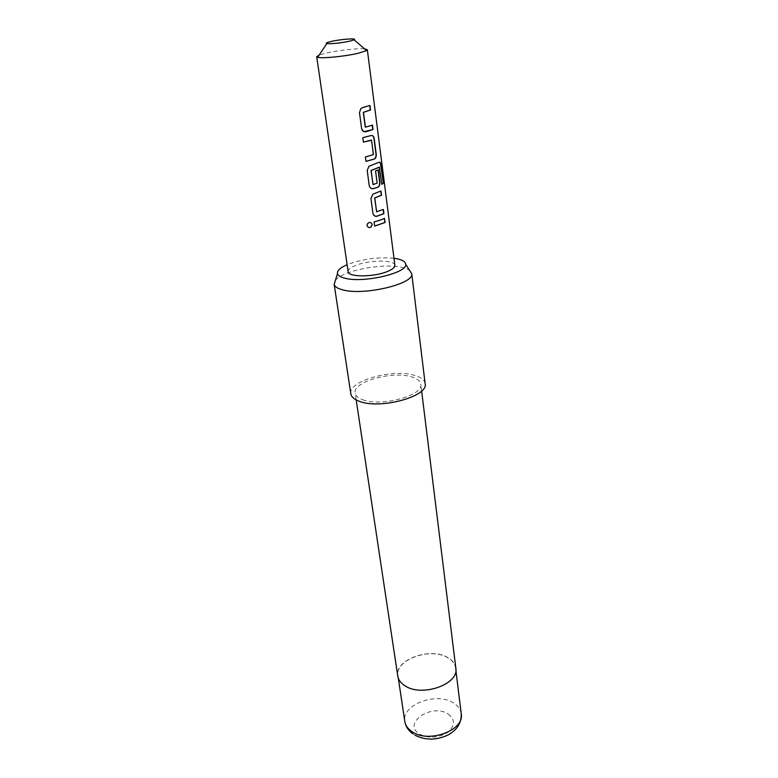 <?xml version="1.0" encoding="UTF-8"?>
<svg xmlns="http://www.w3.org/2000/svg" width="778" height="778" viewBox="0 0 778 778"><rect width="100%" height="100%" fill="white"/><g stroke="black" fill="none" stroke-linecap="round" stroke-linejoin="round"><path stroke-width="0.58" stroke-dasharray="3.89 2.92" d="M367.167 225.931L367.235 224.025C369.2 221.701 370.824 221.837 372.117 224.443M365.67 127.193L372.244 125.19M364.162 131.647L361.488 128.399L359.368 112.596L360.72 108.628L369.92 105.468M365.991 161.338L365.3 156.971L373.265 154.91M363.414 142.073L362.723 137.648L371.145 135.518M373.275 184.736L376.96 183.18L375.366 170.936L378.05 169.983M371.31 188.49L369.112 185.524L367.09 170.382L368.821 166.22L379.129 162.232M376.863 211.917L383.175 209.554M374.831 216.041L372.818 213.201L370.834 198.371L372.837 194.072L380.996 191.018M374.626 226.038L373.975 221.876L384.322 218.472M364.532 48.839C357.802 48.158 338.323 50.307 326.517 53.011L319.175 55.053M348.145 271.697C348.038 269.441 350.897 267.214 356.732 265.026C370.503 259.716 394.854 259.794 394.884 265.298M335.415 280.362C342.349 270.666 383.262 262.789 402.08 267.369C408.042 268.702 411.261 270.734 411.727 273.467M405.066 685.642C421.773 697.312 459.137 684.076 455.607 668.108C454.994 663.897 452.378 660.444 447.758 657.741C430.594 646.839 394.524 659.773 397.976 675.994C398.599 679.797 400.962 683.016 405.066 685.642M455.83 668.078C455.208 663.838 452.572 660.357 447.914 657.643C430.623 646.654 394.281 659.686 397.762 676.033M362.577 399.688C380.792 407.205 423.991 395.448 420.781 384.147C420.305 381.152 417.523 378.818 412.447 377.145C393.668 370.328 352.317 381.628 355.157 393.133C355.614 395.837 358.084 398.025 362.577 399.688M425.138 383.661C424.594 380.248 421.423 377.593 415.627 375.706C394.329 368.043 347.649 380.792 350.839 393.843M393.989 258.277C377.884 256.876 362.256 259.016 347.124 264.695M381.823 184.221L379.654 167.387M373.061 154.9L371.563 140.312M448.186 714.029C455.431 719.699 455.179 725.884 447.399 732.584C437.722 738.186 428.367 738.653 419.332 733.985C401.934 723.132 431.994 702.904 448.186 714.029M461.247 713.786C460.625 709.419 458.028 705.811 453.477 702.972C436.575 691.525 401.292 704.664 404.832 721.517M455.879 670.305L455.607 668.108M421.627 390.964L420.781 384.147M356.188 399.931L355.157 393.133M398.307 678.192L397.976 675.994M415.121 735.278L412.583 733.625"/><path stroke-width="1.17" d="M367.041 225.435L367.255 224.113C369.239 221.759 370.882 221.886 372.205 224.502L371.009 227.127C369.142 228.022 367.819 227.458 367.041 225.435M372.244 125.19L372.808 129.556L364.162 131.647M365.514 127.174L372.468 125.102L373.041 129.556L365.767 131.793C363.618 132.007 362.227 130.879 361.595 128.428L359.485 112.625L360.836 108.667L362.567 107.588L369.92 105.468L370.513 109.99L363.462 112.372L365.388 126.96M369.706 105.545L370.279 109.99L363.307 112.353L365.232 126.94M371.359 135.518C372.691 135.372 373.566 136.442 373.994 138.727L375.988 154.102C376.202 156.592 375.579 158.255 374.121 159.072L365.991 161.338M371.33 140.079L363.423 142.131L362.83 137.677L371.145 135.518C372.779 135.255 373.8 136.325 374.228 138.717L376.221 154.102C376.426 156.582 375.803 158.235 374.364 159.052L366 161.396L365.407 157.01L373.421 154.55L371.563 140.312L363.414 142.073M378.05 169.983L379.625 182.198C379.849 184.678 379.207 186.35 377.69 187.216L373.148 188.665L371.31 188.49M379.499 167.163L371.145 170.547L372.993 184.522L377.165 183.2L375.56 170.956L378.264 169.886L379.859 182.208C380.072 184.678 379.421 186.36 377.894 187.226L373.294 188.694C371.194 188.957 369.832 187.916 369.229 185.572L367.206 170.421L368.937 166.268L379.129 162.232C380.082 161.931 380.714 162.952 381.035 165.296L383.34 183.258L381.842 184.357L379.256 167.173L370.999 170.518L373.09 184.707M383.175 209.554L383.7 213.629L376.785 216.226L374.831 216.041M380.782 191.116L381.317 195.259L374.626 197.991L376.678 211.879M384.322 218.472L384.847 222.508L374.626 226.038M349.244 41.283L354.058 39.843C357.909 38.005 341.474 39.114 331.7 41.331C327.023 42.382 325.408 43.13 326.838 43.578C331.817 43.976 339.286 43.208 349.244 41.283M319.175 55.053L316.704 56.687L317.667 57.309C321.732 58.7 344.829 56.424 358.036 53.312L366.584 50.609L367.342 49.753L364.532 48.839M367.342 49.753L394.884 265.298C395 267.447 392.277 269.606 386.715 271.775C372.915 277.279 347.99 277.143 348.145 271.697L316.704 56.687M376.348 192.818L380.996 191.018L381.551 195.259L374.772 198.02L376.581 211.704L383.379 209.447L383.924 213.639L376.941 216.265C374.86 216.547 373.528 215.545 372.925 213.25L370.941 198.419L372.944 194.13L376.348 192.818M379.956 220.262L384.536 218.365L385.071 222.518L374.636 226.106L374.082 221.924L379.956 220.262M347.124 264.695C340.18 267.72 336.971 270.695 337.487 273.632C338.041 275.597 340.501 277.124 344.849 278.203C363.122 283.367 407.623 273.02 405.669 264.296C405.503 261.826 402.693 260.008 397.257 258.821L393.989 258.277M334.112 284.096L350.839 393.843C351.355 396.887 354.126 399.347 359.164 401.234C379.742 409.792 428.795 396.449 425.138 383.661L411.757 273.778C414.217 283.98 363.326 295.98 342.514 289.805C337.564 288.512 334.783 286.703 334.17 284.408L335.415 280.362M356.188 399.931L397.762 676.033C398.385 679.865 400.767 683.103 404.9 685.749C421.734 697.516 459.38 684.183 455.83 668.078L421.627 390.964M372.205 224.502L370.941 227.079C369.424 227.935 368.159 227.546 367.167 225.931M379.11 162.242C379.897 162.048 380.452 163.079 380.773 165.315L383.34 183.258M383.077 183.277L381.823 184.221M412.583 733.625C408.178 730.289 405.591 726.253 404.832 721.517C405.464 725.466 407.808 728.811 411.863 731.563C428.328 743.787 464.816 730.377 461.247 713.786C461.529 723.005 457.056 730.104 447.817 735.074C436.351 740.355 425.459 740.423 415.121 735.278M354.058 39.843L366.584 50.609M405.669 264.296L411.757 273.778M461.247 713.786L455.879 670.305M404.832 721.517L398.307 678.192M337.487 273.632L334.17 284.408M326.838 43.578L317.667 57.309"/></g></svg>
